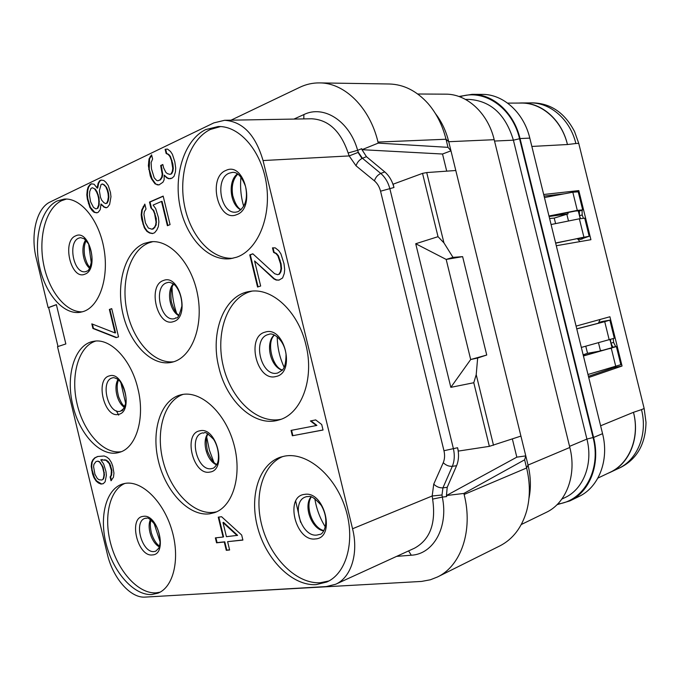 <?xml version="1.0" encoding="UTF-8"?>
<svg xmlns="http://www.w3.org/2000/svg" width="680" height="680" viewBox="0 0 680 680"><rect width="100%" height="100%" fill="white"/><g stroke="black" fill="none" stroke-linecap="round" stroke-linejoin="round"><path stroke-width="1.02" d="M557.039 504.688L569.917 500.888L578.927 496.502C598.765 487.348 609.408 460.207 602.557 433.678L529.805 138.125C523.787 112.54 503.217 94.121 482.256 94.384L472.209 94.325L458.915 96.484M576.75 328.822L602.905 322.048L607.027 320.832L600.448 321.971L599.063 323.043M585.786 346.222L587.529 353.294L601.817 350.744M574.77 191.87L578.808 190.587L590.92 239.7L556.291 245.726M577.286 238.578L579.972 241.612M600.177 319.455L598.375 323.221M588.727 377.493L622.056 366.019L609.917 316.761L576.079 326.111M622.056 366.019L614.057 367.557L588.446 376.337M612.391 367.557L614.057 367.557M592.297 353.353L601.723 350.378M583.389 355.793L613.538 347.25L612.901 347.233L610.878 343.128L610.479 339.567M583.432 355.963L616.377 346.579L615.655 346.562L613.623 342.457L613.258 338.733M609.875 320.178L614.321 338.232L581.323 347.421M576.767 328.907L604.724 321.666L609.866 320.152L602.505 321.445M567.774 212.559L568.097 213.869L554.234 218.084L549.593 218.509M555.662 243.176L582.08 237.558L586.347 236.954L580.202 239.402L589.178 236.24L555.619 242.998M577.541 238.527L580.202 239.402M549.1 216.495L568.097 213.869M555.594 223.609L554.234 218.084M543.685 194.497L578.808 190.587M578.748 143.369L575.866 143.522C570.24 119.629 550.426 102.451 530.188 102.884L533.163 102.876C551.149 103.479 564.952 113.067 574.583 131.623L578.748 143.369L644.156 408.519L646 422.297C645.626 443.742 637.254 458.754 620.883 467.321L618.205 468.596C637.423 459.927 647.913 434.358 641.495 409.615L644.156 408.519M581.332 153.867L583.27 161.704M610.597 272.476L612.535 280.33M639.931 391.399L641.877 399.271M607.665 473.458L610.207 472.353C629.595 463.641 640.075 437.708 633.556 412.632C639.931 437.792 629.306 463.649 609.909 472.387L597.89 478.091M173.689 361.769C153.944 364.131 133.067 340.782 126.947 311.108C120.606 281.495 130.05 250.316 148.784 242.879L152.83 241.655M144.245 243.406C125.137 250.996 115.821 283.399 122.859 313.556C129.659 343.791 151.631 366.648 171.496 362.346L172.89 362.006C191.726 357.144 203.618 326.655 197.676 295.052C191.964 263.398 169.915 239.241 150.543 241.808L144.245 243.406M36.218 258.077L48.136 307.675L56.38 304.606L65.841 343.952L57.511 346.681L107.338 554.106C112.735 577.821 130.373 598.349 145.189 597.1L326.341 586.56L335.597 584.281C351.092 577.668 358.81 553.469 352.554 528.76L263.05 160.548C255.519 134.904 242.7 121.49 224.596 120.292L213.843 122.893L50.142 201.986C36.567 208.114 30.302 234.659 36.218 258.077M236.666 257.201C257.236 250.24 271.209 218.059 266.534 184.926C262.072 151.759 239.895 125.715 218.221 126.531L205.717 129.574C184.679 139.689 173.604 174.207 179.885 205.844C185.938 237.558 208.352 261.707 230.656 258.663L236.666 257.201M316.072 584.638L326.817 582.004C347.191 573.189 355.912 539.07 344.896 506.77C334.109 474.402 306.561 452.013 284.894 456.067L280.738 457.079C258.8 464.1 248.999 496.536 257.848 528.241C266.45 559.997 292.442 586.067 316.072 584.638M83.657 311.431C99.433 306.144 109.081 278.018 104.023 249.058C99.153 220.065 80.75 197.566 64.201 199.087L57.086 201.008C41.166 208.632 33.532 238.263 39.406 265.965C45.109 293.734 63.35 315.07 80.231 312.307L83.657 311.431M151.784 594.533L157.939 593.164C173.766 587.188 180.438 558.144 171.7 529.584C163.157 500.964 141.567 480.267 125.044 483.404L122.672 483.964C105.995 488.962 98.94 516.808 106.335 544.629C113.526 572.492 134.002 595.637 151.784 594.533M305.889 344.743C298.188 311.219 271.541 286.977 249.534 291.474C224.009 295.137 209.865 332.648 218.883 367.447C226.593 401.523 254.745 427.465 278.655 420.036C301.163 414.511 314.747 379.125 305.889 344.743M209.559 513.833L214.472 512.669C233.342 506.473 242.667 474.3 233.529 442.96C224.621 411.553 199.92 389.801 180.855 394.817L180.812 394.825C160.744 399.695 150.926 430.601 158.44 461.15C165.665 491.75 188.938 516.562 209.559 513.833M137.879 388.586C131.163 359.278 110.058 337.569 93.449 341.368C74.74 344.309 65.305 375.708 72.896 405.535C79.56 434.92 101.294 457.844 119.008 452.438C136.025 448.537 145.452 418.421 137.879 388.586M252.832 253.801L249.764 254.881L257.558 287.019L260.661 286.025L254.575 260.958L273.819 278.859L276.165 280.05L278.945 280.135L282.582 277.984L284.274 273.488L284.682 269.407L283.993 263.695L280.899 253.844L278.724 250.631L275.264 247.877L272.484 247.86L273.589 252.416L275.952 253.572L277.899 255.867L280.543 263.865L281.01 268.642L280.381 271.804L278.902 274.261L277.618 274.677L274.626 273.7L252.832 253.801M292.349 435.769L323.043 430.024L321.708 424.515L315.707 419.917L310.42 420.962L316.378 425.536L291.048 430.398L292.349 435.769L323.025 429.964M155.108 183.906L158.882 184.986L162.936 182.231L164.135 179.826L164.186 175.125L166.617 177.769L168.648 178.721L172.1 178.109L174.071 176.273L175.44 171.879L175.703 167.977L174.811 161.755L172.406 154.334L170.493 151.444L167.493 149.081L165.121 149.277L166.149 153.51L168.181 154.436L169.889 156.476L171.462 160.471L172.771 168.376L172.295 171.428L171.071 173.868L169.992 174.361L167.416 173.655L165.929 172.456L163.633 167.883L162.817 164.509L160.675 165.504L162.18 174.173L161.721 177.182L159.995 179.834L157.87 180.795L156.612 180.438L154.224 177.82L151.478 168.878L151.113 162.537L152.609 159.026L151.597 154.836L149.056 158.856L148.376 165.691L150.272 175.933L151.597 179.019L155.108 183.906L159.026 184.918M150.883 207.859L153.255 210.502L154.572 213.605L156.06 222.122L155.618 225.046L154.445 227.341L152.048 229.236L148.351 228.038L145.409 222.921L143.939 214.481L144.373 211.573L146.03 209.041L144.831 204.094L141.729 209.993L141.185 214.761L141.661 219.079L144.356 227.885L146.888 231.353L149.541 232.985L152.524 233.58L154.606 232.738L156.816 230.019L158.312 226.669L158.882 221.867L158.406 217.481L155.669 208.556L153.094 205.079L161.517 201.433L167.391 225.709L170.068 224.621L163.166 196.087L149.489 202.062L150.883 207.859L153.791 210.46L156.315 218.535L156.154 224.986L153.62 228.76L152.048 229.236M97.18 188.105L94.154 184.255L91.434 183.795L90.032 184.475L88.085 187.161L87.261 190.188L86.819 194.769L87.303 198.908L89.845 207.315L92.183 210.605L94.154 212.33L96.874 212.849L98.285 212.219L100.257 209.576L101.005 203.966L103.861 207.069L106.156 207.799L107.593 207.154L109.616 204.468L110.968 196.749L110.483 192.517L108.256 185.53L105.85 182.214L103.836 180.506L101.056 180.055L99.628 180.744L98.115 183.243L97.18 188.105L97.724 188.071L98.659 183.201L100.172 180.71L101.413 180.115M116.161 337.628L118.541 336.872L111.732 308.626L109.369 309.451L115.031 332.928L91.817 323.867L92.922 328.466L116.161 337.628M105.128 481.797L106.386 475.286L105.935 471.435L103.666 463.973L100.784 459.808L106.105 460.335L109.284 463.675L111.384 470.415L111.112 475.218L110.109 476.977L111.019 480.76L113.483 477.164L113.951 473.118L112.761 466.191L111.384 462.476L109.106 458.949L106.734 457.037L104.108 455.983L97.639 456.501L94.707 457.878L92.854 459.825L91.63 462.409L91.205 466.395L92.556 473.926L93.891 477.564L96.109 481.058L98.422 482.978L101.005 484.083L103.249 483.692L105.128 481.797M241.672 535.033L221.587 516.723L218.263 517.149L223.074 537.038L215.364 537.871L216.554 542.818L224.273 542.019L226.278 550.307L229.619 549.992L227.613 541.671L242.896 540.09L241.672 535.033M58.004 346.519L48.654 307.589L48.136 307.675M48.654 307.589L56.406 304.708M224.596 120.292L311.508 118.77C328.431 119.638 340.637 131.036 348.143 152.975L349.171 155.924L356.031 165.809L374.416 180.863C377.375 183.396 379.414 186.839 380.553 191.199L443.963 450.729C444.966 455.141 444.737 459.127 443.258 462.672L433.738 484.135L432.174 495.992L432.616 499.103L442.306 497.097C448.673 527.144 433.466 554.217 411.281 555.22L396.644 556.367M352.554 528.76L432.174 495.992L442.008 494.989L442.306 497.097L446.675 496.57L446.445 495.533L463.879 493.433L464.134 494.471C473.288 530.349 461.108 565.904 437.504 576.971L430.372 579.777L421.558 581.425L229.466 592.195M348.143 152.975L357.637 150.331L358.343 152.32L362.44 158.27L380.757 173.442C385.177 177.268 388.229 182.444 389.929 188.981L453.339 448.392C454.852 455.005 454.512 460.981 452.327 466.318L442.927 487.858L442.008 494.989M231.038 120.181L299.829 87.286C306.119 84.286 312.698 82.824 319.558 82.9C344.53 82.747 369.894 107.55 377.995 142.069L378.25 143.106L361.981 149.694L361.717 148.673L357.637 150.331C349.495 120.981 323.825 104.72 303.909 114.555L303.79 118.906M435.429 113.585C441.609 121.567 446.046 130.942 448.732 141.712L455.796 170.501L426.717 172.567L422.526 173.366L393.142 184.178L393.958 187.51C392.25 180.956 389.19 175.763 384.778 171.921L366.452 156.672L361.998 149.702M378.25 143.106L448.001 147.347L450.976 150.832L442.519 154.02L361.981 149.694M442.519 154.02L446.717 171.147M319.558 82.9L389.308 83.997C403.682 84.388 416.576 90.873 427.975 103.453C436.458 113.228 442.476 125.162 446.012 139.238L448.001 147.347M377.995 142.069L446.012 139.238L448.732 141.712L494.198 139.697C487.934 113.058 466.913 93.891 445.638 94.163L417.716 94.002M521.288 524.518L546.082 512.465C566.236 503.183 576.946 475.099 569.832 447.465L494.198 139.697M446.454 495.524L447.21 487.313L442.927 487.858C439.467 488.002 436.398 486.761 433.738 484.135M422.526 173.366L438.031 236.682L415.718 243.737L450.84 387.345L473.781 382.729L489.362 446.352L458.388 451.078L457.572 447.729C459.094 454.367 458.762 460.36 456.586 465.715L447.21 487.313M455.796 170.501L520.923 436.092L489.362 446.352M473.781 382.729L476.212 374.663L493.51 445.281M476.212 374.663L477.658 358.02L486.736 355.028L462.621 256.64L452.999 257.372L446.173 259.428L462.621 256.64M438.031 236.682L443.938 242.862L452.999 257.372M443.938 242.862L426.717 172.567M520.923 436.092L528.029 465.069L569.832 447.465M528.963 498.346C531.123 487.73 530.808 476.637 528.029 465.069L526.617 467.985C530.23 483.148 530.247 497.454 526.677 510.892C521.84 527.535 512.881 539.215 499.817 545.921L437.504 576.971M512.363 438.957L516.825 457.156L525.776 455.881L524.62 459.816L463.879 493.433M524.62 459.816L526.617 467.985L464.134 494.471M516.825 457.156L446.445 495.533M450.84 387.345L470.688 359.524L446.173 259.428L415.718 243.737M477.658 358.02L470.688 359.524L486.736 355.028M569.917 500.888C589.849 491.691 600.508 464.287 593.589 437.452L520.038 138.55C513.952 112.684 493.263 94.061 472.209 94.325M232.908 258.264C210.885 259.556 189.576 234.991 184.161 203.83C178.551 172.72 189.694 139.357 210.358 129.455L220.541 126.573M328.899 580.966L320.305 582.735C297.1 584.163 271.558 559.164 262.599 528.198C253.41 497.275 262.021 464.967 282.94 456.467M82.424 311.822C65.705 312.596 48.526 290.76 43.486 263.594C38.284 236.47 46.044 208.097 61.608 200.668L66.478 199.053M160.004 592.203L156 592.858C138.626 593.946 118.609 571.999 111.061 544.969C103.334 517.981 109.2 490.169 124.856 483.438M251.796 291.185L249.73 291.762C226.814 299.072 215.254 333.786 223.321 366.435C231.073 399.16 257.116 424.167 280.678 419.356L280.823 419.33M216.597 511.819L213.869 512.329C193.647 515.015 170.807 491.334 163.191 461.541C155.338 431.8 163.948 400.928 183.081 394.383M95.676 341.088L95.421 341.164C78.421 346.562 70.388 375.624 77.07 403.844C83.521 432.115 103.53 454.537 121.133 451.715M252.926 253.886L250.3 254.813L258.077 286.858M249.764 254.881L250.3 254.813M273.037 247.869L274.125 252.339L276.488 253.496L278.435 255.791L281.078 263.78L281.537 268.566L280.916 271.719L279.429 274.176L277.618 274.677M254.575 260.958L274.346 278.774L276.7 279.964L279.233 280.041M278.902 274.261L279.429 274.176M280.381 271.804L280.916 271.719M281.01 268.642L281.537 268.566M280.543 263.865L281.078 263.78M279.65 260.21L280.185 260.134M277.899 255.867L278.435 255.791M275.952 253.572L276.488 253.496M273.589 252.416L274.125 252.339M276.165 280.05L276.7 279.964M273.819 278.859L274.346 278.774M291.575 430.296L292.868 435.608M310.99 420.844L316.889 425.382L316.378 425.536M157.097 184.867L157.641 184.824M151.708 155.312L149.6 158.831L149.201 169.235L152.142 178.984L155.652 183.872M162.86 164.713L161.219 165.478L162.724 174.139L162.265 177.148L160.54 179.8L157.87 180.795M167.518 149.107L165.665 149.251L166.694 153.493L168.725 154.411L170.433 156.451L172.831 163.846L173.315 168.343L172.839 171.394L171.615 173.833L169.992 174.361M164.186 175.125L167.161 177.735L169.184 178.687L171.029 178.594M153.451 181.874L153.994 181.84M151.597 179.019L152.142 178.984M150.272 175.933L150.816 175.899M148.656 169.269L149.201 169.235M148.376 165.691L148.92 165.656M148.614 161.857L149.158 161.831M149.056 158.856L149.6 158.831M150.22 156.434L150.764 156.408M159.995 179.834L160.54 179.8M161.721 177.182L162.265 177.148M162.18 174.173L162.724 174.139M161.492 168.878L162.035 168.844M160.675 165.504L161.219 165.478M171.071 173.868L171.615 173.833M172.295 171.428L172.839 171.394M172.771 168.376L173.315 168.343M172.286 163.871L172.831 163.846M171.462 160.471L172.006 160.446M169.889 156.476L170.433 156.451M168.181 154.436L168.725 154.411M166.149 153.51L166.694 153.493M165.121 149.277L165.665 149.251M168.648 178.721L169.184 178.687M166.617 177.769L167.161 177.735M153.255 210.502L153.791 210.46M163.208 196.256L150.025 202.019L151.428 207.816M161.517 201.433L162.061 201.391L167.892 225.505M144.968 204.663L142.264 209.95L141.72 214.71L143.386 223.941L144.891 227.825L147.424 231.302L150.076 232.925L152.796 233.47M149.489 202.062L150.025 202.019M149.541 232.985L150.076 232.925M146.888 231.353L147.424 231.302M144.356 227.885L144.891 227.825M142.851 223.992L143.386 223.941M141.661 219.079L142.205 219.019M141.185 214.761L141.72 214.71M141.729 209.993L142.264 209.95M143.174 206.635L143.718 206.593M153.085 228.811L153.62 228.76M154.445 227.341L154.989 227.29M155.618 225.046L156.154 224.986M156.06 222.122L156.595 222.071M155.78 218.586L156.315 218.535M154.572 213.605L155.117 213.554M101.005 203.966L104.405 207.026L106.437 207.672M91.775 183.855L90.567 184.441L88.621 187.127L87.805 190.145L87.363 194.726L87.839 198.866L90.38 207.272L94.69 212.279L97.104 212.746M97.869 208.225L95.922 208.905L93.483 207.4L90.567 201.748L89.513 195.245L89.692 191.658L90.984 188.411L92.386 187.748L95.37 189.184L97.07 191.905L99.067 198.016L99.178 204.994L97.869 208.225L95.922 208.905M108.604 193.596L108.902 197.013L108.222 200.872L107.168 203.124L105.672 203.6L103.861 202.657L101.668 200.132L100.428 197.183L99.365 190.612L101.065 184.493L102.561 183.999L104.38 184.918L106.581 187.433L107.84 190.4L108.604 193.596L108.069 193.638L108.358 197.055L108.902 197.013M97.274 186.294L97.809 186.26M98.115 183.243L98.659 183.201M99.628 180.744L100.172 180.71M103.861 207.069L104.405 207.026M101.864 205.334L102.4 205.292M94.154 212.33L94.69 212.279M92.183 210.605L92.718 210.562M89.845 207.315L90.38 207.272M88.442 203.609L88.978 203.566M87.303 198.908L87.839 198.866M86.819 194.769L87.363 194.726M87.261 190.188L87.805 190.145M88.085 187.161L88.621 187.127M90.032 184.475L90.567 184.441M92.386 187.748L95.37 189.184M94.826 189.227L96.534 191.947L97.07 191.905M96.534 191.947L97.767 194.888L98.303 194.854M97.767 194.888L98.532 198.058L99.067 198.016M98.532 198.058L98.821 201.441L99.365 201.399M98.821 201.441L98.642 205.037L99.178 204.994M98.642 205.037L97.334 208.267M108.358 197.055L107.686 200.915L108.222 200.872M107.686 200.915L106.632 203.167L107.168 203.124M106.632 203.167L105.672 203.6M102.017 184.042L104.38 184.918M103.836 184.952L106.581 187.433M106.046 187.468L107.296 190.442L107.84 190.4M107.296 190.442L108.069 193.638M92.421 324.096L93.449 328.38L116.586 337.493M111.758 308.72L109.896 309.366L115.557 332.834L115.031 332.928M92.922 328.466L93.449 328.38M109.369 309.451L109.896 309.366M98.013 456.425L95.217 457.742L93.364 459.68L92.14 462.272L91.715 466.25L92.166 470.058L94.401 477.419L96.62 480.904L101.516 483.939L103.317 483.625M100.784 459.808L106.615 460.19L109.794 463.531L111.894 470.271L111.614 475.073L110.61 476.833L111.469 480.386M103.564 478.881L101.898 480.021L99.042 479.748L97.342 478.499L94.936 474.258L93.585 466.718L93.933 464.304L96.05 461.533L97.894 461.125L99.416 461.618L103.097 467.194L104.456 474.802L103.564 478.881L101.898 480.021M101.005 484.083L101.516 483.939M98.422 482.978L98.931 482.834M96.109 481.058L96.62 480.904M93.891 477.564L94.401 477.419M92.556 473.926L93.066 473.781M91.664 470.203L92.166 470.058M91.205 466.395L91.715 466.25M91.63 462.409L92.14 462.272M92.854 459.825L93.364 459.68M94.707 457.878L95.217 457.742M110.109 476.977L110.61 476.833M111.112 475.218L111.614 475.073M111.478 472.779L111.987 472.625M111.384 470.415L111.894 470.271M110.287 465.868L110.797 465.723M109.284 463.675L109.794 463.531M107.831 461.584L108.341 461.44M106.105 460.335L106.615 460.19M104.567 459.85L105.077 459.706M101.677 459.629L102.187 459.493M96.05 461.533L97.894 461.125M97.384 461.269L99.416 461.618M98.906 461.754L100.666 462.944M100.164 463.08L101.6 465.162L102.11 465.018M101.6 465.162L102.595 467.338L103.097 467.194M102.595 467.338L103.861 472.608L104.363 472.456M103.861 472.608L103.955 474.946L104.456 474.802M103.955 474.946L103.598 477.368L104.099 477.215M103.598 477.368L103.062 479.035M227.613 541.671L242.862 539.954M215.9 537.812L217.065 542.623L224.774 541.824L226.78 550.111L229.585 549.848M218.799 517.081L223.575 536.851L223.074 537.038M222.989 522.546L223.499 522.359L237.609 535.338L226.406 536.682L222.989 522.546L237.107 535.525M226.278 550.307L226.78 550.111M224.273 542.019L224.774 541.824M216.554 542.818L217.065 542.623M507.612 103.114L521.058 103.062C541.484 102.621 561.535 119.978 567.366 144.203C561.697 119.978 541.748 102.493 521.339 102.952L518.389 103.071M581.944 239.028L582.403 238.926M580.516 218.569L579.462 215.654L579.317 210.995L582.071 210.324L582.199 214.99L583.38 218.11M579.521 210.46L579.317 210.995M548.981 216.002L577.303 210.4L582.675 209.873L582.071 210.324M579.606 210.817L575.543 211.021L577.303 210.4L572.815 192.21L578.229 191.845L582.658 209.788M544.433 197.548L572.815 192.21M549.04 216.266L575.543 211.021M589.16 236.181L584.723 218.195L579.369 218.799L583.856 236.997M551.072 224.527L579.369 218.799M587.987 374.493L620.84 364.675L616.394 346.638M587.529 353.294L583.151 354.824M612.06 347.897L610.037 339.685M598.502 342.796L600.432 350.642M610.878 343.128L613.623 342.457M612.901 347.233L615.655 346.562M609.492 320.178L606.764 320.969M600.55 321.954L602.726 321.394M580.193 218.637L578.204 210.562M584.894 237.702L584.732 237.048M568.497 221L566.84 214.26M575.866 143.522L567.452 144.525L531.854 146.446M600.619 425.791L633.471 412.309L641.495 409.615M530.154 102.884L528.487 102.927M616.683 469.276L618.205 468.596M172.048 287.351C172.227 296.063 173.697 304.547 176.46 312.808M173.281 283.909C166.285 291.269 169.702 310.973 178.772 315.664M174.403 318.69C160.497 322.065 152.941 286.756 166.727 282.786L168.121 282.438C169.006 282.072 170.697 282.54 173.196 283.849C176.63 285.659 182.095 294.559 181.857 306.119C177.335 323.161 176.231 315.979 175.049 318.537L174.947 318.572M163.506 280.483C147.05 285.379 157.258 327.666 173.442 321.606C190.451 317.407 179.826 273.471 163.506 280.483M432.616 499.103C436.16 523.226 430.134 539.58 414.553 548.173L335.597 584.281M358.343 152.32L349.171 155.924L263.05 160.548M408.603 550.902L411.281 555.22M443.258 462.672C445.876 465.298 448.894 466.514 452.327 466.318L456.586 465.715M443.963 450.729L457.572 447.729M380.553 191.199L393.958 187.51M374.416 180.863C375.538 177.404 377.655 174.93 380.757 173.442L384.778 171.921M356.031 165.809C357.195 162.316 359.329 159.808 362.44 158.27L366.452 156.672M293.938 119.076L303.909 114.555M557.711 504.008C583.942 501.033 601.545 469.608 593.071 437.529L586.917 439.076L513.4 140.182L494.53 141.049M561.841 499.086L564.969 497.59C583.44 489.192 593.308 463.87 586.917 439.076L569.56 446.361M593.071 437.529L519.554 138.728L513.4 140.182C505.571 114.461 490.833 100.87 469.166 99.416L465.494 99.416M519.554 138.728C512.397 107.508 483.879 88.391 459.799 96.806M593.589 437.452L602.557 433.678M520.038 138.55L529.805 138.125M225.955 170.425C207.213 177.522 218.221 222.938 236.682 214.65C256.079 208.327 244.588 161.007 225.955 170.425M229.279 173.154L232.381 172.397C237.286 171.802 241.655 176.426 245.488 186.294C247.597 196.001 246.704 206.397 237.992 211.667L236.079 212.118C220.702 214.582 214.379 178.577 229.279 173.154M237.507 173.859C227.571 180.736 229.84 204.765 240.839 209.882M240.975 177.012C239.98 186.941 240.881 196.69 243.669 206.252M358.062 152.439L362.006 158.465M304.555 494.394C284.435 496.128 295.519 541.866 315.367 538.934C336.166 538.101 324.589 490.433 304.555 494.394M319.651 534.412L317.093 535.041C301.078 537.582 290.394 501.449 305.771 496.885L307.25 496.51C309.026 497.539 309.791 492.541 321.198 505.274C330.497 521.203 323.501 534.862 319.651 534.412M307.046 496.519L305.771 496.885M311.015 496.808C303.161 506.209 311.584 529.074 323.654 530.91M295.698 501.185L300.577 522.265M314.815 498.601C316.421 508.759 319.931 518.219 325.346 526.991M75.659 235.867C61.566 241.069 71.052 280.517 84.881 274.176C99.424 269.569 89.573 228.692 75.659 235.867M78.829 238.102L80.605 237.634L84.218 238.774L88.485 243.839C90.78 249.246 91.936 254.09 91.962 258.4C89.42 274.227 86.411 270.249 86.249 271.499L85.4 271.711C73.627 274.1 67.371 242.174 78.829 238.102M85.68 240.014C80.58 246.849 82.841 262.854 89.641 268.243M88.672 244.171L91.383 263.543M143.191 516.375C128.078 517.548 137.624 557.243 152.473 554.923C168.045 554.429 158.134 513.281 143.191 516.375M155.762 551.183L154.292 551.523C142.094 553.554 133.237 521.433 145.12 518.33L145.775 518.168C146.931 519.443 146.387 513.918 156.298 526.286C158.244 529.831 159.545 534.659 160.208 540.779C159.919 544.417 159.418 546.915 158.695 548.259L155.762 551.183M145.647 518.177L145.12 518.33M150.45 519.562C146.625 527.417 151.648 542.946 159.298 546.839M153.875 522.741L160.174 542.138M265.183 332.112C284.512 325.414 296.047 372.912 275.952 376.499C256.802 382.118 245.752 336.541 265.183 332.112M268.43 334.483C251.498 338.283 261.111 377.918 277.772 372.98L282.03 370.37C284.69 368.169 286.025 362.814 286.034 354.314C284.138 338.963 272.433 332.214 269.025 334.33L268.43 334.483M274.21 334.959C264.962 343.077 270.343 366.843 282.192 370.183M277.227 336.762C277.372 347.421 279.675 357.578 284.129 367.251M199.835 430.814C182.784 433.398 193.026 475.83 209.805 472.081C227.409 470.245 216.742 426.156 199.835 430.814M212.602 468.375L211.633 468.605C197.362 471.894 188.173 436.041 202.47 432.939L202.819 432.854C205.419 434.452 202.3 428.111 213.639 439.356C219.7 449.012 219.198 461.176 216.784 464.508C214.974 467.083 213.579 468.367 212.602 468.375M207.723 433.747C201.543 441.932 207.06 461.252 216.606 464.822M206.796 437.571L209.381 450.092L213.809 462.094M109.369 375.896C123.794 370.762 133.68 411.765 118.626 414.324C104.286 418.659 94.775 379.091 109.369 375.896M120.513 411.204C121.771 409.309 121.703 414.502 125.698 403.206C127.857 396.049 121.168 380.307 117.564 379.159C115.047 377.868 113.467 377.409 112.82 377.782L112.481 377.868C99.756 380.604 108.035 415.021 120.505 411.204L125.154 407.43M118.014 379.508C113.398 386.844 117.07 402.798 124.431 407.379M116.331 410.83L118.694 415.149M120.844 382.508L125.656 403.435M564.221 193.826L544.077 196.103M586.033 236.878L588.846 236.453M579.462 215.654L582.199 214.99M609.458 348.653L611.294 348.33L615.799 366.588M604.724 321.666L609.221 339.906M600.448 321.971L602.608 321.419M530.154 102.918L521.339 102.952M618.154 468.579L610.207 472.353M179.061 315.256C176.29 313.981 173.714 309.493 171.326 301.784C170.331 293.046 171.122 287.19 173.689 284.206M241.094 209.653C237.822 208.233 235.042 203.549 232.747 195.594C231.259 186.405 232.942 179.222 237.804 174.054M311.346 496.91C305.192 505.062 311.5 527.399 323.841 530.621M89.998 267.58C89.037 266.279 86.947 265.106 84.584 255.476C83.751 249.075 84.294 244.103 86.207 240.575M151.054 519.987C150.731 521.738 149.413 523.472 151.359 532.992C153.425 539.351 156.145 543.728 159.528 546.116M282.71 370.065C272.45 368.092 266.05 341.904 274.507 335.087M208.156 433.984C205.972 436.39 205.743 442.136 207.485 451.239C210.91 459.263 214.03 463.641 216.844 464.381M124.72 406.716C123.258 404.821 122.782 406.394 118.719 397.035C116.722 389.657 116.671 383.971 118.567 379.975M580.006 239.453L582.165 238.995"/></g></svg>
